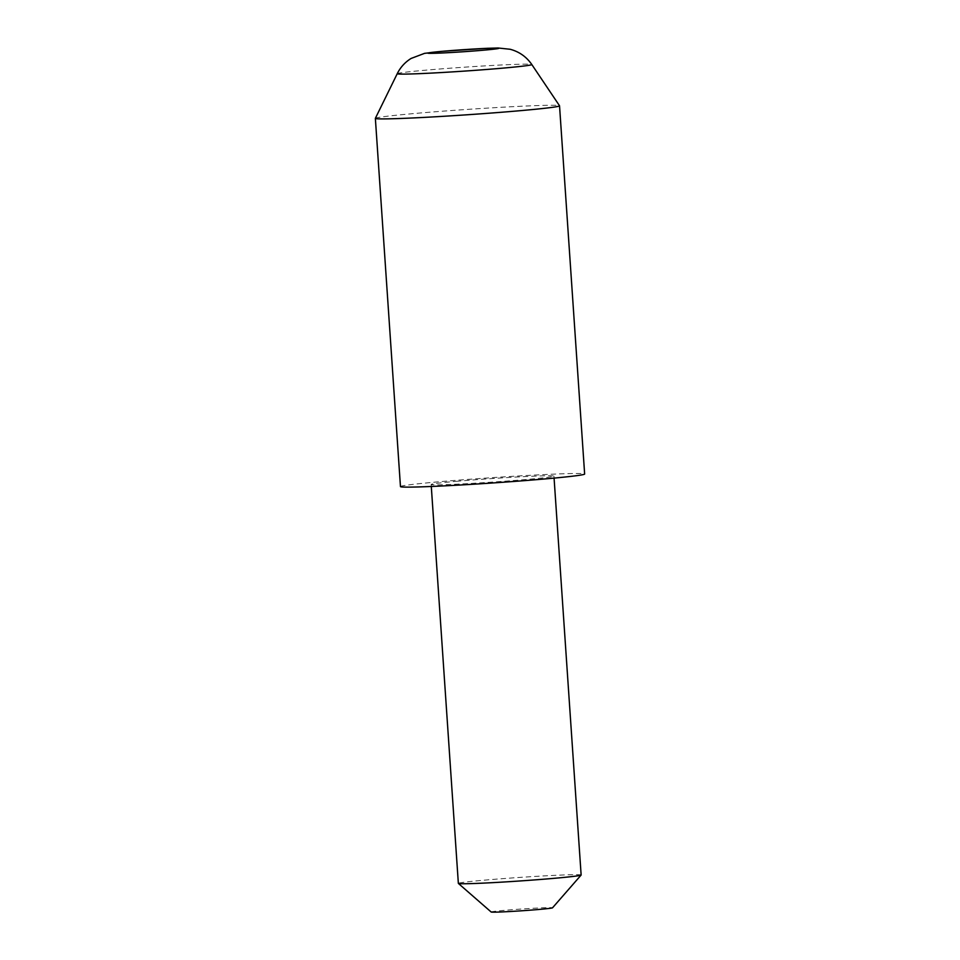 <?xml version="1.0" encoding="UTF-8"?>
<svg xmlns="http://www.w3.org/2000/svg" width="960" height="960" viewBox="0 0 960 960"><rect width="100%" height="100%" fill="white"/><g stroke="black" fill="none" stroke-linecap="round" stroke-linejoin="round"><path stroke-width="0.72" stroke-dasharray="4.8 3.6" d="M491.16 912A30.768 0.888 176.1 0 1 503.628 910.404A30.768 0.888 176.1 0 1 536.052 908.124A30.768 0.888 176.1 0 1 552.528 907.812M581.136 875.016A61.536 1.776 -3.9 0 0 547.38 875.724A61.536 1.776 -3.9 0 0 483.324 880.248A61.536 1.776 -3.9 0 0 458.352 883.38M456.132 481.344A61.536 1.776 176.1 0 1 520.188 476.832A61.536 1.776 176.1 0 1 553.944 476.112A61.536 1.776 176.1 0 1 528.972 479.256A61.536 1.776 176.1 0 1 464.916 483.78A61.536 1.776 176.1 0 1 431.16 484.488A61.536 1.776 176.1 0 1 456.132 481.344M375.372 118.32A92.304 2.664 176.1 0 1 412.824 113.652A92.304 2.664 176.1 0 1 508.212 106.908A92.304 2.664 176.1 0 1 559.524 105.768M400.464 486.576A92.304 2.664 176.1 0 1 437.928 481.872A92.304 2.664 176.1 0 1 534.012 475.092A92.304 2.664 176.1 0 1 584.64 474.024M397.248 73.68A67.44 1.956 176.1 0 1 424.62 70.272A67.44 1.956 176.1 0 1 494.304 65.352A67.44 1.956 176.1 0 1 531.792 64.512M553.944 476.112L554.076 478.104M431.16 484.488L431.292 486.468"/><path stroke-width="1.44" d="M581.112 875.064L552.528 907.812A30.768 0.888 176.1 0 1 540.048 909.36A30.768 0.888 176.1 0 1 508.416 911.604A30.768 0.888 176.1 0 1 491.16 912L458.376 883.428A61.536 1.776 -3.9 0 0 492.9 882.636A61.536 1.776 -3.9 0 0 556.164 878.148A61.536 1.776 -3.9 0 0 581.112 875.064A61.536 1.776 -3.9 0 0 581.136 875.016L554.076 478.104M531.792 64.512L559.524 105.768A92.304 2.664 176.1 0 1 559.536 105.816A92.304 2.664 176.1 0 1 522.072 110.52A92.304 2.664 176.1 0 1 425.988 117.3A92.304 2.664 176.1 0 1 375.36 118.368A92.304 2.664 176.1 0 1 375.372 118.32L397.248 73.68A67.44 1.956 176.1 0 0 433.728 72.972A67.44 1.956 176.1 0 0 504.432 67.992A67.44 1.956 176.1 0 0 531.792 64.512C526.416 56.76 519.204 51.684 510.156 49.272L498.12 48L487.476 48.288L441.504 51.372L424.572 53.352L411.084 58.452C405.036 62.22 400.428 67.296 397.248 73.68M559.536 105.816L584.64 474.024A92.304 2.664 176.1 0 1 547.176 478.74A92.304 2.664 176.1 0 1 451.092 485.52A92.304 2.664 176.1 0 1 400.464 486.576L375.36 118.368M431.292 486.468L458.352 883.38A61.536 1.776 -3.9 0 0 458.376 883.428M484.248 50.124A35.46 1.02 -3.9 0 0 491.748 48.168A35.46 1.02 -3.9 0 0 442.284 51.324A35.46 1.02 -3.9 0 0 434.784 53.268A35.46 1.02 -3.9 0 0 484.248 50.124"/></g></svg>
